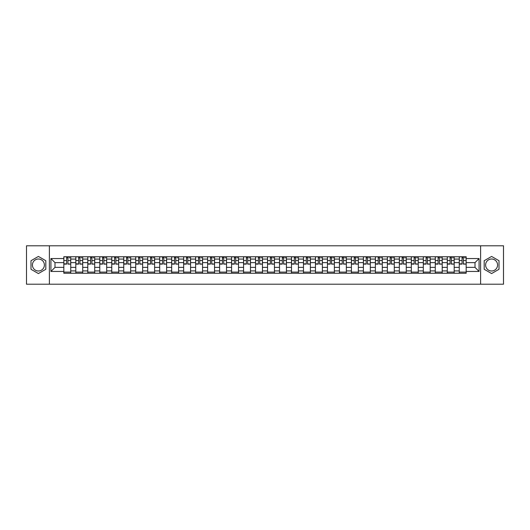 <?xml version="1.0" encoding="UTF-8"?>
<svg xmlns="http://www.w3.org/2000/svg" width="530" height="530" viewBox="0 0 530 530"><rect width="100%" height="100%" fill="white"/><g stroke="black" fill="none" stroke-linecap="round" stroke-linejoin="round"><path stroke-width="0.79" d="M38.405 270.989A5.989 5.989 0 0 1 32.416 265A5.989 5.989 0 0 1 38.405 259.011A5.989 5.989 0 0 1 44.394 265A5.989 5.989 0 0 1 38.405 270.989M491.595 270.989A5.989 5.989 0 0 1 485.606 265A5.989 5.989 0 0 1 491.595 259.011A5.989 5.989 0 0 1 497.584 265A5.989 5.989 0 0 1 491.595 270.989M480.611 284.206L503.5 284.206L503.5 245.794L26.5 245.794L26.5 284.206L480.611 284.206L480.611 245.794M75.81 273.255L75.81 259.084L70.742 259.084L70.742 273.255M70.742 259.084L70.742 256.745M75.81 259.084L75.81 256.745M82.726 256.745L82.726 273.255M87.794 273.255L87.794 256.745M94.711 256.745L94.711 273.255M99.779 273.255L99.779 256.745M106.689 256.745L106.689 273.255M111.764 273.255L111.764 256.745M118.674 256.745L118.674 273.255M123.742 273.255L123.742 256.745M130.658 256.745L130.658 273.255M135.726 273.255L135.726 256.745M142.636 256.745L142.636 273.255M147.711 273.255L147.711 256.745M154.621 256.745L154.621 273.255M159.689 273.255L159.689 256.745M166.605 256.745L166.605 273.255M171.674 273.255L171.674 256.745M178.59 256.745L178.59 273.255M183.658 273.255L183.658 256.745M190.568 256.745L190.568 273.255M195.636 273.255L195.636 256.745M202.553 256.745L202.553 273.255M207.621 273.255L207.621 256.745M214.537 256.745L214.537 273.255M219.606 273.255L219.606 256.745M226.515 256.745L226.515 273.255M231.59 273.255L231.59 256.745M238.5 256.745L238.5 273.255M243.568 273.255L243.568 256.745M250.485 256.745L250.485 273.255M255.553 273.255L255.553 256.745M262.463 256.745L262.463 273.255M267.537 273.255L267.537 256.745M274.447 256.745L274.447 273.255M279.515 273.255L279.515 256.745M286.432 256.745L286.432 273.255M291.5 273.255L291.5 256.745M298.41 256.745L298.41 273.255M303.485 273.255L303.485 256.745M310.394 256.745L310.394 273.255M315.463 273.255L315.463 256.745M322.379 256.745L322.379 273.255M327.447 273.255L327.447 256.745M334.364 256.745L334.364 273.255M339.432 273.255L339.432 256.745M346.342 256.745L346.342 273.255M351.41 273.255L351.41 256.745M358.326 256.745L358.326 273.255M363.394 273.255L363.394 256.745M370.311 256.745L370.311 273.255M375.379 273.255L375.379 256.745M382.289 256.745L382.289 273.255M387.364 273.255L387.364 256.745M394.274 256.745L394.274 273.255M399.342 273.255L399.342 256.745M406.258 256.745L406.258 273.255M411.326 273.255L411.326 256.745M418.236 256.745L418.236 273.255M423.311 273.255L423.311 256.745M430.221 256.745L430.221 273.255M435.289 273.255L435.289 256.745M442.205 256.745L442.205 273.255M447.274 273.255L447.274 256.745M454.19 256.745L454.19 273.255M459.258 273.255L459.258 256.745M459.258 267.378L454.19 267.378M447.274 267.378L442.205 267.378M435.289 267.378L430.221 267.378M423.311 267.378L418.236 267.378M411.326 267.378L406.258 267.378M399.342 267.378L394.274 267.378M387.364 267.378L382.289 267.378M375.379 267.378L370.311 267.378M363.394 267.378L358.326 267.378M351.41 267.378L346.342 267.378M339.432 267.378L334.364 267.378M327.447 267.378L322.379 267.378M315.463 267.378L310.394 267.378M303.485 267.378L298.41 267.378M291.5 267.378L286.432 267.378M279.515 267.378L274.447 267.378M267.537 267.378L262.463 267.378M255.553 267.378L250.485 267.378M243.568 267.378L238.5 267.378M231.59 267.378L226.515 267.378M219.606 267.378L214.537 267.378M207.621 267.378L202.553 267.378M195.636 267.378L190.568 267.378M183.658 267.378L178.59 267.378M171.674 267.378L166.605 267.378M159.689 267.378L154.621 267.378M147.711 267.378L142.636 267.378M135.726 267.378L130.658 267.378M123.742 267.378L118.674 267.378M111.764 267.378L106.689 267.378M99.779 267.378L94.711 267.378M87.794 267.378L82.726 267.378M75.81 267.378L70.742 267.378M459.258 262.622L454.19 262.622M447.274 262.622L442.205 262.622M435.289 262.622L430.221 262.622M423.311 262.622L418.236 262.622M411.326 262.622L406.258 262.622M399.342 262.622L394.274 262.622M387.364 262.622L382.289 262.622M375.379 262.622L370.311 262.622M363.394 262.622L358.326 262.622M351.41 262.622L346.342 262.622M339.432 262.622L334.364 262.622M327.447 262.622L322.379 262.622M315.463 262.622L310.394 262.622M303.485 262.622L298.41 262.622M291.5 262.622L286.432 262.622M279.515 262.622L274.447 262.622M267.537 262.622L262.463 262.622M255.553 262.622L250.485 262.622M243.568 262.622L238.5 262.622M231.59 262.622L226.515 262.622M219.606 262.622L214.537 262.622M207.621 262.622L202.553 262.622M195.636 262.622L190.568 262.622M183.658 262.622L178.59 262.622M171.674 262.622L166.605 262.622M159.689 262.622L154.621 262.622M147.711 262.622L142.636 262.622M135.726 262.622L130.658 262.622M123.742 262.622L118.674 262.622M111.764 262.622L106.689 262.622M99.779 262.622L94.711 262.622M87.794 262.622L82.726 262.622M75.81 262.622L70.742 262.622M54.994 267.378L63.832 267.378L63.832 262.622L54.994 262.622L54.994 267.378L50.926 271.453L50.926 258.547L63.832 258.547L63.832 262.622M466.168 262.622L466.168 267.378L475.006 267.378L475.006 262.622L466.168 262.622L466.168 256.745L63.832 256.745L63.832 258.547M466.168 258.547L479.074 258.547L479.074 271.453L466.168 271.453L466.168 267.378M63.832 267.378L63.832 273.255L466.168 273.255L466.168 271.453M63.832 271.453L50.926 271.453M49.389 284.206L49.389 245.794M45.818 260.72L38.405 256.44L30.992 260.72L30.992 269.28L38.405 273.56L45.818 269.28L45.818 260.72M499.008 260.72L491.595 256.44L484.182 260.72L484.182 269.28L491.595 273.56L499.008 269.28L499.008 260.72M70.742 272.102L63.832 272.102M66.634 257.898L67.939 257.898M82.726 272.102L75.81 272.102M78.619 257.898L79.924 257.898M94.711 272.102L87.794 272.102M90.597 257.898L91.902 257.898M106.689 272.102L99.779 272.102M102.582 257.898L103.887 257.898M118.674 272.102L111.764 272.102M114.566 257.898L115.871 257.898M130.658 272.102L123.742 272.102M126.544 257.898L127.856 257.898M142.636 272.102L135.726 272.102M138.529 257.898L139.834 257.898M154.621 272.102L147.711 272.102M150.513 257.898L151.819 257.898M166.605 272.102L159.689 272.102M162.498 257.898L163.803 257.898M178.59 272.102L171.674 272.102M174.476 257.898L175.781 257.898M190.568 272.102L183.658 272.102M186.461 257.898L187.766 257.898M202.553 272.102L195.636 272.102M198.445 257.898L199.75 257.898M214.537 272.102L207.621 272.102M210.423 257.898L211.728 257.898M226.515 272.102L219.606 272.102M222.408 257.898L223.713 257.898M238.5 272.102L231.59 272.102M234.393 257.898L235.698 257.898M250.485 272.102L243.568 272.102M246.37 257.898L247.682 257.898M262.463 272.102L255.553 272.102M258.355 257.898L259.66 257.898M274.447 272.102L267.537 272.102M270.34 257.898L271.645 257.898M286.432 272.102L279.515 272.102M282.318 257.898L283.63 257.898M298.41 272.102L291.5 272.102M294.302 257.898L295.607 257.898M310.394 272.102L303.485 272.102M306.287 257.898L307.592 257.898M322.379 272.102L315.463 272.102M318.272 257.898L319.577 257.898M334.364 272.102L327.447 272.102M330.25 257.898L331.555 257.898M346.342 272.102L339.432 272.102M342.234 257.898L343.539 257.898M358.326 272.102L351.41 272.102M354.219 257.898L355.524 257.898M370.311 272.102L363.394 272.102M366.197 257.898L367.502 257.898M382.289 272.102L375.379 272.102M378.182 257.898L379.487 257.898M394.274 272.102L387.364 272.102M390.166 257.898L391.471 257.898M406.258 272.102L399.342 272.102M402.144 257.898L403.456 257.898M418.236 272.102L411.326 272.102M414.129 257.898L415.434 257.898M430.221 272.102L423.311 272.102M426.113 257.898L427.418 257.898M442.205 272.102L435.289 272.102M438.098 257.898L439.403 257.898M454.19 272.102L447.274 272.102M450.076 257.898L451.381 257.898M466.168 272.102L459.258 272.102M462.061 257.898L463.366 257.898M50.926 258.547L54.994 262.622M475.006 267.378L479.074 271.453M475.006 262.622L479.074 258.547M67.939 263.854L70.702 264.119L67.939 264.119L67.939 256.818L70.702 256.818L69.172 256.818M70.702 263.854L70.702 256.818M66.634 257.819L67.939 257.819M69.172 257.819L69.708 257.819M65.402 256.818L63.872 256.818L63.872 264.119L66.634 264.119L66.634 256.818L65.521 256.818M63.872 256.818L69.052 256.818M79.924 263.854L82.687 264.119L79.924 264.119L79.924 256.818L82.687 256.818L81.15 256.818M82.687 263.854L82.687 256.818M78.619 257.819L79.924 257.819M81.15 257.819L81.686 257.819M77.387 256.818L75.85 256.818L75.85 264.119L78.619 264.119L78.619 256.818L77.506 256.818M75.85 256.818L81.037 256.818M91.902 263.854L94.671 264.119L91.902 264.119L91.902 256.818L94.671 256.818L93.134 256.818M94.671 263.854L94.671 256.818M90.597 257.819L91.902 257.819M93.134 257.819L93.671 257.819M89.371 256.818L87.834 256.818L87.834 264.119L90.597 264.119L90.597 256.818L89.484 256.818M87.834 256.818L93.022 256.818M103.887 263.854L106.656 264.119L103.887 264.119L103.887 256.818L106.656 256.818L105.119 256.818M106.656 263.854L106.656 256.818M102.582 257.819L103.887 257.819M105.119 257.819L105.655 257.819M101.356 256.818L99.819 256.818L99.819 264.119L102.582 264.119L102.582 256.818L101.468 256.818M99.819 256.818L105 256.818M115.871 263.854L118.634 264.119L115.871 264.119L115.871 256.818L118.634 256.818L117.097 256.818M118.634 263.854L118.634 256.818M114.566 257.819L115.871 257.819M117.097 257.819L117.64 257.819M113.334 256.818L111.797 256.818L111.797 264.119L114.566 264.119L114.566 256.818L113.453 256.818M111.797 256.818L116.984 256.818M127.856 263.854L130.618 264.119L127.856 264.119L127.856 256.818L130.618 256.818L129.082 256.818M130.618 263.854L130.618 256.818M126.544 257.819L127.856 257.819M129.082 257.819L129.618 257.819M125.319 256.818L123.781 256.818L123.781 264.119L126.544 264.119L126.544 256.818L125.431 256.818M123.781 256.818L128.969 256.818M139.834 263.854L142.603 264.119L139.834 264.119L139.834 256.818L142.603 256.818L141.066 256.818M142.603 263.854L142.603 256.818M138.529 257.819L139.834 257.819M141.066 257.819L141.603 257.819M137.303 256.818L135.766 256.818L135.766 264.119L138.529 264.119L138.529 256.818L137.416 256.818M135.766 256.818L140.947 256.818M151.819 263.854L154.581 264.119L151.819 264.119L151.819 256.818L154.581 256.818L153.044 256.818M154.581 263.854L154.581 256.818M150.513 257.819L151.819 257.819M153.044 257.819L153.587 257.819M149.281 256.818L147.744 256.818L147.744 264.119L150.513 264.119L150.513 256.818L149.4 256.818M147.744 256.818L152.931 256.818M163.803 263.854L166.566 264.119L163.803 264.119L163.803 256.818L166.566 256.818L165.029 256.818M166.566 263.854L166.566 256.818M162.498 257.819L163.803 257.819M165.029 257.819L165.565 257.819M161.266 256.818L159.729 256.818L159.729 264.119L162.498 264.119L162.498 256.818L161.378 256.818M159.729 256.818L164.916 256.818M175.781 263.854L178.55 264.119L175.781 264.119L175.781 256.818L178.55 256.818L177.013 256.818M178.55 263.854L178.55 256.818M174.476 257.819L175.781 257.819M177.013 257.819L177.55 257.819M173.25 256.818L171.713 256.818L171.713 264.119L174.476 264.119L174.476 256.818L173.363 256.818M171.713 256.818L176.894 256.818M187.766 263.854L190.528 264.119L187.766 264.119L187.766 256.818L190.528 256.818L188.998 256.818M190.528 263.854L190.528 256.818M186.461 257.819L187.766 257.819M188.998 257.819L189.535 257.819M185.228 256.818L183.698 256.818L183.698 264.119L186.461 264.119L186.461 256.818L185.348 256.818M183.698 256.818L188.879 256.818M199.75 263.854L202.513 264.119L199.75 264.119L199.75 256.818L202.513 256.818L200.976 256.818M202.513 263.854L202.513 256.818M198.445 257.819L199.75 257.819M200.976 257.819L201.513 257.819M197.213 256.818L195.676 256.818L195.676 264.119L198.445 264.119L198.445 256.818L197.332 256.818M195.676 256.818L200.863 256.818M211.728 263.854L214.498 264.119L211.728 264.119L211.728 256.818L214.498 256.818L212.961 256.818M214.498 263.854L214.498 256.818M210.423 257.819L211.728 257.819M212.961 257.819L213.497 257.819M209.198 256.818L207.661 256.818L207.661 264.119L210.423 264.119L210.423 256.818L209.31 256.818M207.661 256.818L212.848 256.818M223.713 263.854L226.482 264.119L223.713 264.119L223.713 256.818L226.482 256.818L224.945 256.818M226.482 263.854L226.482 256.818M222.408 257.819L223.713 257.819M224.945 257.819L225.482 257.819M221.182 256.818L219.645 256.818L219.645 264.119L222.408 264.119L222.408 256.818L221.295 256.818M219.645 256.818L224.826 256.818M235.698 263.854L238.46 264.119L235.698 264.119L235.698 256.818L238.46 256.818L236.923 256.818M238.46 263.854L238.46 256.818M234.393 257.819L235.698 257.819M236.923 257.819L237.46 257.819M233.16 256.818L231.623 256.818L231.623 264.119L234.393 264.119L234.393 256.818L233.279 256.818M231.623 256.818L236.811 256.818M247.682 263.854L250.445 264.119L247.682 264.119L247.682 256.818L250.445 256.818L248.908 256.818M250.445 263.854L250.445 256.818M246.37 257.819L247.682 257.819M248.908 257.819L249.444 257.819M245.145 256.818L243.608 256.818L243.608 264.119L246.37 264.119L246.37 256.818L245.257 256.818M243.608 256.818L248.795 256.818M259.66 263.854L262.43 264.119L259.66 264.119L259.66 256.818L262.43 256.818L260.892 256.818M262.43 263.854L262.43 256.818M258.355 257.819L259.66 257.819M260.892 257.819L261.429 257.819M257.13 256.818L255.593 256.818L255.593 264.119L258.355 264.119L258.355 256.818L257.242 256.818M255.593 256.818L260.773 256.818M271.645 263.854L274.407 264.119L271.645 264.119L271.645 256.818L274.407 256.818L272.87 256.818M274.407 263.854L274.407 256.818M270.34 257.819L271.645 257.819M272.87 257.819L273.414 257.819M269.107 256.818L267.57 256.818L267.57 264.119L270.34 264.119L270.34 256.818L269.227 256.818M267.57 256.818L272.758 256.818M283.63 263.854L286.392 264.119L283.63 264.119L283.63 256.818L286.392 256.818L284.855 256.818M286.392 263.854L286.392 256.818M282.318 257.819L283.63 257.819M284.855 257.819L285.392 257.819M281.092 256.818L279.555 256.818L279.555 264.119L282.318 264.119L282.318 256.818L281.205 256.818M279.555 256.818L284.743 256.818M295.607 263.854L298.377 264.119L295.607 264.119L295.607 256.818L298.377 256.818L296.84 256.818M298.377 263.854L298.377 256.818M294.302 257.819L295.607 257.819M296.84 257.819L297.376 257.819M293.077 256.818L291.54 256.818L291.54 264.119L294.302 264.119L294.302 256.818L293.189 256.818M291.54 256.818L296.721 256.818M307.592 263.854L310.355 264.119L307.592 264.119L307.592 256.818L310.355 256.818L308.818 256.818M310.355 263.854L310.355 256.818M306.287 257.819L307.592 257.819M308.818 257.819L309.361 257.819M305.055 256.818L303.518 256.818L303.518 264.119L306.287 264.119L306.287 256.818L305.174 256.818M303.518 256.818L308.705 256.818M319.577 263.854L322.339 264.119L319.577 264.119L319.577 256.818L322.339 256.818L320.802 256.818M322.339 263.854L322.339 256.818M318.272 257.819L319.577 257.819M320.802 257.819L321.339 257.819M317.039 256.818L315.502 256.818L315.502 264.119L318.272 264.119L318.272 256.818L317.152 256.818M315.502 256.818L320.69 256.818M331.555 263.854L334.324 264.119L331.555 264.119L331.555 256.818L334.324 256.818L332.787 256.818M334.324 263.854L334.324 256.818M330.25 257.819L331.555 257.819M332.787 257.819L333.324 257.819M329.024 256.818L327.487 256.818L327.487 264.119L330.25 264.119L330.25 256.818L329.137 256.818M327.487 256.818L332.668 256.818M343.539 263.854L346.302 264.119L343.539 264.119L343.539 256.818L346.302 256.818L344.772 256.818M346.302 263.854L346.302 256.818M342.234 257.819L343.539 257.819M344.772 257.819L345.308 257.819M341.002 256.818L339.472 256.818L339.472 264.119L342.234 264.119L342.234 256.818L341.121 256.818M339.472 256.818L344.652 256.818M355.524 263.854L358.287 264.119L355.524 264.119L355.524 256.818L358.287 256.818L356.75 256.818M358.287 263.854L358.287 256.818M354.219 257.819L355.524 257.819M356.75 257.819L357.286 257.819M352.987 256.818L351.45 256.818L351.45 264.119L354.219 264.119L354.219 256.818L353.106 256.818M351.45 256.818L356.637 256.818M367.502 263.854L370.271 264.119L367.502 264.119L367.502 256.818L370.271 256.818L368.734 256.818M370.271 263.854L370.271 256.818M366.197 257.819L367.502 257.819M368.734 257.819L369.271 257.819M364.971 256.818L363.434 256.818L363.434 264.119L366.197 264.119L366.197 256.818L365.084 256.818M363.434 256.818L368.622 256.818M379.487 263.854L382.256 264.119L379.487 264.119L379.487 256.818L382.256 256.818L380.719 256.818M382.256 263.854L382.256 256.818M378.182 257.819L379.487 257.819M380.719 257.819L381.255 257.819M376.956 256.818L375.419 256.818L375.419 264.119L378.182 264.119L378.182 256.818L377.068 256.818M375.419 256.818L380.6 256.818M391.471 263.854L394.234 264.119L391.471 264.119L391.471 256.818L394.234 256.818L392.697 256.818M394.234 263.854L394.234 256.818M390.166 257.819L391.471 257.819M392.697 257.819L393.24 257.819M388.934 256.818L387.397 256.818L387.397 264.119L390.166 264.119L390.166 256.818L389.053 256.818M387.397 256.818L392.584 256.818M403.456 263.854L406.218 264.119L403.456 264.119L403.456 256.818L406.218 256.818L404.682 256.818M406.218 263.854L406.218 256.818M402.144 257.819L403.456 257.819M404.682 257.819L405.218 257.819M400.918 256.818L399.382 256.818L399.382 264.119L402.144 264.119L402.144 256.818L401.031 256.818M399.382 256.818L404.569 256.818M415.434 263.854L418.203 264.119L415.434 264.119L415.434 256.818L418.203 256.818L416.666 256.818M418.203 263.854L418.203 256.818M414.129 257.819L415.434 257.819M416.666 257.819L417.203 257.819M412.903 256.818L411.366 256.818L411.366 264.119L414.129 264.119L414.129 256.818L413.016 256.818M411.366 256.818L416.547 256.818M427.418 263.854L430.181 264.119L427.418 264.119L427.418 256.818L430.181 256.818L428.644 256.818M430.181 263.854L430.181 256.818M426.113 257.819L427.418 257.819M428.644 257.819L429.187 257.819M424.881 256.818L423.344 256.818L423.344 264.119L426.113 264.119L426.113 256.818L425 256.818M423.344 256.818L428.531 256.818M439.403 263.854L442.166 264.119L439.403 264.119L439.403 256.818L442.166 256.818L440.629 256.818M442.166 263.854L442.166 256.818M438.098 257.819L439.403 257.819M440.629 257.819L441.165 257.819M436.866 256.818L435.329 256.818L435.329 264.119L438.098 264.119L438.098 256.818L436.978 256.818M435.329 256.818L440.516 256.818M451.381 263.854L454.15 264.119L451.381 264.119L451.381 256.818L454.15 256.818L452.613 256.818M454.15 263.854L454.15 256.818M450.076 257.819L451.381 257.819M452.613 257.819L453.15 257.819M448.85 256.818L447.313 256.818L447.313 264.119L450.076 264.119L450.076 256.818L448.963 256.818M447.313 256.818L452.494 256.818M463.366 263.854L466.128 264.119L463.366 264.119L463.366 256.818L466.128 256.818L464.598 256.818M466.128 263.854L466.128 256.818M462.061 257.819L463.366 257.819M464.598 257.819L465.135 257.819M460.828 256.818L459.298 256.818L459.298 264.119L462.061 264.119L462.061 256.818L460.948 256.818M459.298 256.818L464.479 256.818M447.274 259.084L442.205 259.084M435.289 259.084L430.221 259.084M423.311 259.084L418.236 259.084M411.326 259.084L406.258 259.084M399.342 259.084L394.274 259.084M387.364 259.084L382.289 259.084M375.379 259.084L370.311 259.084M363.394 259.084L358.326 259.084M351.41 259.084L346.342 259.084M339.432 259.084L334.364 259.084M327.447 259.084L322.379 259.084M315.463 259.084L310.394 259.084M303.485 259.084L298.41 259.084M291.5 259.084L286.432 259.084M279.515 259.084L274.447 259.084M267.537 259.084L262.463 259.084M255.553 259.084L250.485 259.084M243.568 259.084L238.5 259.084M231.59 259.084L226.515 259.084M219.606 259.084L214.537 259.084M207.621 259.084L202.553 259.084M195.636 259.084L190.568 259.084M183.658 259.084L178.59 259.084M171.674 259.084L166.605 259.084M159.689 259.084L154.621 259.084M147.711 259.084L142.636 259.084M135.726 259.084L130.658 259.084M123.742 259.084L118.674 259.084M111.764 259.084L106.689 259.084M99.779 259.084L94.711 259.084M87.794 259.084L82.726 259.084M459.258 259.084L454.19 259.084M447.274 270.916L442.205 270.916M435.289 270.916L430.221 270.916M423.311 270.916L418.236 270.916M411.326 270.916L406.258 270.916M399.342 270.916L394.274 270.916M387.364 270.916L382.289 270.916M375.379 270.916L370.311 270.916M363.394 270.916L358.326 270.916M351.41 270.916L346.342 270.916M339.432 270.916L334.364 270.916M327.447 270.916L322.379 270.916M315.463 270.916L310.394 270.916M303.485 270.916L298.41 270.916M291.5 270.916L286.432 270.916M279.515 270.916L274.447 270.916M267.537 270.916L262.463 270.916M255.553 270.916L250.485 270.916M243.568 270.916L238.5 270.916M231.59 270.916L226.515 270.916M219.606 270.916L214.537 270.916M207.621 270.916L202.553 270.916M195.636 270.916L190.568 270.916M183.658 270.916L178.59 270.916M171.674 270.916L166.605 270.916M159.689 270.916L154.621 270.916M147.711 270.916L142.636 270.916M135.726 270.916L130.658 270.916M123.742 270.916L118.674 270.916M111.764 270.916L106.689 270.916M99.779 270.916L94.711 270.916M87.794 270.916L82.726 270.916M75.81 270.916L70.742 270.916M459.258 270.916L454.19 270.916M67.939 260.548L70.702 260.548M63.872 263.854L66.634 263.854M63.872 260.548L66.634 260.548M79.924 260.548L82.687 260.548M75.85 263.854L78.619 263.854M75.85 260.548L78.619 260.548M91.902 260.548L94.671 260.548M87.834 263.854L90.597 263.854M87.834 260.548L90.597 260.548M103.887 260.548L106.656 260.548M99.819 263.854L102.582 263.854M99.819 260.548L102.582 260.548M115.871 260.548L118.634 260.548M111.797 263.854L114.566 263.854M111.797 260.548L114.566 260.548M127.856 260.548L130.618 260.548M123.781 263.854L126.544 263.854M123.781 260.548L126.544 260.548M139.834 260.548L142.603 260.548M135.766 263.854L138.529 263.854M135.766 260.548L138.529 260.548M151.819 260.548L154.581 260.548M147.744 263.854L150.513 263.854M147.744 260.548L150.513 260.548M163.803 260.548L166.566 260.548M159.729 263.854L162.498 263.854M159.729 260.548L162.498 260.548M175.781 260.548L178.55 260.548M171.713 263.854L174.476 263.854M171.713 260.548L174.476 260.548M187.766 260.548L190.528 260.548M183.698 263.854L186.461 263.854M183.698 260.548L186.461 260.548M199.75 260.548L202.513 260.548M195.676 263.854L198.445 263.854M195.676 260.548L198.445 260.548M211.728 260.548L214.498 260.548M207.661 263.854L210.423 263.854M207.661 260.548L210.423 260.548M223.713 260.548L226.482 260.548M219.645 263.854L222.408 263.854M219.645 260.548L222.408 260.548M235.698 260.548L238.46 260.548M231.623 263.854L234.393 263.854M231.623 260.548L234.393 260.548M247.682 260.548L250.445 260.548M243.608 263.854L246.37 263.854M243.608 260.548L246.37 260.548M259.66 260.548L262.43 260.548M255.593 263.854L258.355 263.854M255.593 260.548L258.355 260.548M271.645 260.548L274.407 260.548M267.57 263.854L270.34 263.854M267.57 260.548L270.34 260.548M283.63 260.548L286.392 260.548M279.555 263.854L282.318 263.854M279.555 260.548L282.318 260.548M295.607 260.548L298.377 260.548M291.54 263.854L294.302 263.854M291.54 260.548L294.302 260.548M307.592 260.548L310.355 260.548M303.518 263.854L306.287 263.854M303.518 260.548L306.287 260.548M319.577 260.548L322.339 260.548M315.502 263.854L318.272 263.854M315.502 260.548L318.272 260.548M331.555 260.548L334.324 260.548M327.487 263.854L330.25 263.854M327.487 260.548L330.25 260.548M343.539 260.548L346.302 260.548M339.472 263.854L342.234 263.854M339.472 260.548L342.234 260.548M355.524 260.548L358.287 260.548M351.45 263.854L354.219 263.854M351.45 260.548L354.219 260.548M367.502 260.548L370.271 260.548M363.434 263.854L366.197 263.854M363.434 260.548L366.197 260.548M379.487 260.548L382.256 260.548M375.419 263.854L378.182 263.854M375.419 260.548L378.182 260.548M391.471 260.548L394.234 260.548M387.397 263.854L390.166 263.854M387.397 260.548L390.166 260.548M403.456 260.548L406.218 260.548M399.382 263.854L402.144 263.854M399.382 260.548L402.144 260.548M415.434 260.548L418.203 260.548M411.366 263.854L414.129 263.854M411.366 260.548L414.129 260.548M427.418 260.548L430.181 260.548M423.344 263.854L426.113 263.854M423.344 260.548L426.113 260.548M439.403 260.548L442.166 260.548M435.329 263.854L438.098 263.854M435.329 260.548L438.098 260.548M451.381 260.548L454.15 260.548M447.313 263.854L450.076 263.854M447.313 260.548L450.076 260.548M463.366 260.548L466.128 260.548M459.298 263.854L462.061 263.854M459.298 260.548L462.061 260.548"/></g></svg>
